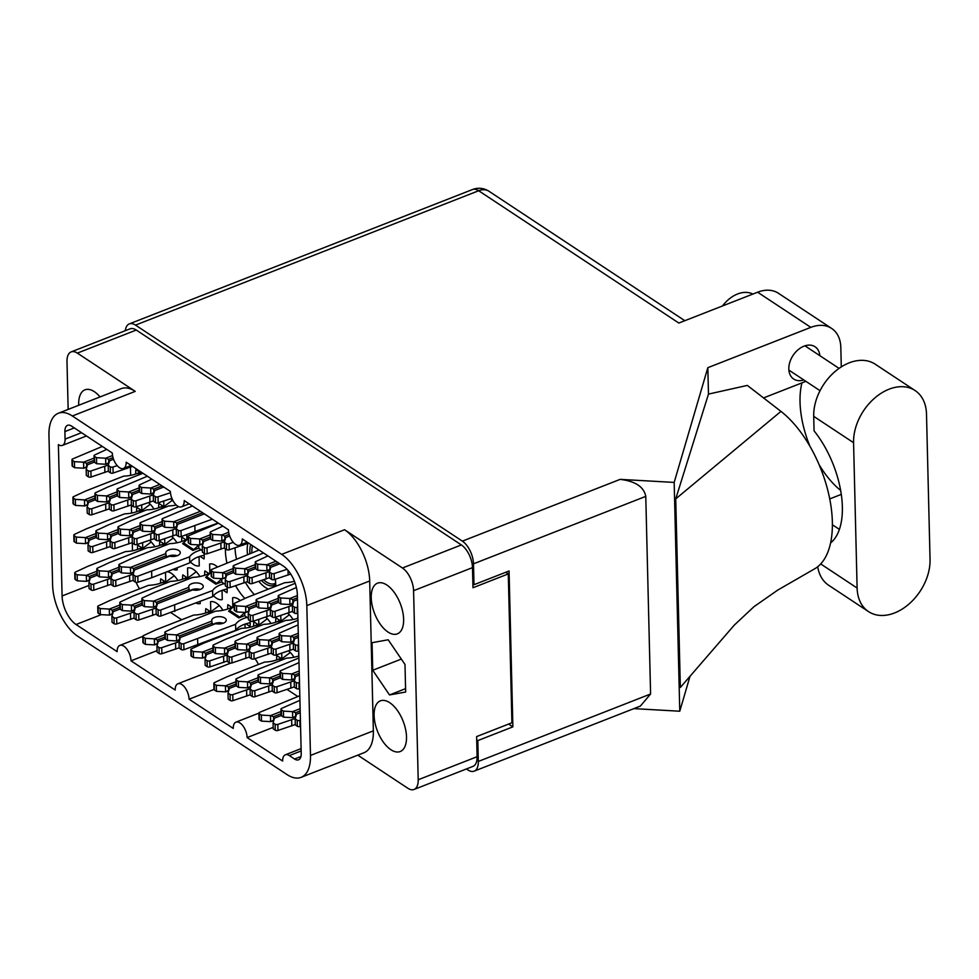 <?xml version="1.0" encoding="UTF-8"?>
<svg xmlns="http://www.w3.org/2000/svg" width="979" height="979" viewBox="0 0 979 979"><rect width="100%" height="100%" fill="white"/><g stroke="black" fill="none" stroke-linecap="round" stroke-linejoin="round"><path stroke-width="1.47" d="M275.686 586.262A42.207 21.354 -111.4 0 0 275.674 584.182A42.207 21.354 -111.4 0 0 275.332 579.238M225.403 548.852A42.207 21.354 -111.4 0 0 225.415 550.957A42.207 21.354 -111.4 0 0 226.834 562.631M100.054 396.923A27.216 13.767 -111.4 0 0 84.977 389.826A27.216 13.767 -111.4 0 0 78.687 404.462A27.216 13.767 -111.4 0 0 78.724 405.269M403.629 619.23A27.216 13.767 -111.4 0 0 394.304 592.491A27.216 13.767 -111.4 0 0 377.502 583.178A27.216 13.767 -111.4 0 0 371.225 597.814A27.216 13.767 -111.4 0 0 380.537 624.553A27.216 13.767 -111.4 0 0 397.339 633.866A27.216 13.767 -111.4 0 0 403.629 619.23M406.505 736.906A27.216 13.767 -111.4 0 0 397.18 710.167A27.216 13.767 -111.4 0 0 380.378 700.854A27.216 13.767 -111.4 0 0 374.1 715.478A27.216 13.767 -111.4 0 0 383.413 742.229A27.216 13.767 -111.4 0 0 400.215 751.529A27.216 13.767 -111.4 0 0 406.505 736.906M297.836 618.251A18.919 9.57 68.6 0 1 297.8 617.357A18.919 9.57 68.6 0 1 297.849 615.216M253.696 626.181A18.919 9.57 68.6 0 1 253.659 625.287A18.919 9.57 68.6 0 1 253.855 621.824L258.321 624.786M298.754 655.967A18.919 9.57 68.6 0 1 298.717 655.073A18.919 9.57 68.6 0 1 298.766 652.92M275.76 622.216A18.919 9.57 68.6 0 1 275.723 621.322A18.919 9.57 68.6 0 1 275.919 617.859L280.386 620.808M276.69 659.932A18.919 9.57 68.6 0 1 276.653 659.038A18.919 9.57 68.6 0 1 276.849 655.575L281.303 658.524M137.586 549.439A18.919 9.57 68.6 0 1 137.549 548.546A18.919 9.57 68.6 0 1 137.745 545.083L142.212 548.032M160.58 583.178A18.919 9.57 68.6 0 1 160.544 582.285A18.919 9.57 68.6 0 1 160.74 578.834L165.194 581.783M205.639 612.964A18.919 9.57 68.6 0 1 205.602 612.071A18.919 9.57 68.6 0 1 205.798 608.62L210.252 611.569M159.65 545.462A18.919 9.57 68.6 0 1 159.614 544.581A18.919 9.57 68.6 0 1 159.81 541.118L164.276 544.067M227.055 587.045A18.919 9.57 68.6 0 1 227.201 589.248A18.919 9.57 68.6 0 1 227.006 592.711L222.992 590.056M204.709 575.248A18.919 9.57 68.6 0 1 204.672 574.355A18.919 9.57 68.6 0 1 204.868 570.904L209.335 573.853M182.645 579.213A18.919 9.57 68.6 0 1 182.608 578.32A18.919 9.57 68.6 0 1 182.804 574.869L187.27 577.818M135.751 474.007A18.919 9.57 68.6 0 1 135.702 473.114A18.919 9.57 68.6 0 1 135.897 469.651L140.364 472.6M250.049 620.796A18.919 9.57 68.6 0 1 250.196 622.999A18.919 9.57 68.6 0 1 250 626.45L245.986 623.794M227.703 608.999A18.919 9.57 68.6 0 1 227.666 608.106A18.919 9.57 68.6 0 1 227.862 604.643L232.329 607.604M158.733 507.758A18.919 9.57 68.6 0 1 158.696 506.865A18.919 9.57 68.6 0 1 158.892 503.402L163.358 506.351M136.668 511.723A18.919 9.57 68.6 0 1 136.632 510.83A18.919 9.57 68.6 0 1 136.827 507.367L141.282 510.316M204.06 553.294A18.919 9.57 68.6 0 1 204.219 555.497A18.919 9.57 68.6 0 1 204.024 558.96L199.997 556.305M181.727 541.497A18.919 9.57 68.6 0 1 181.69 540.604A18.919 9.57 68.6 0 1 181.886 537.153L186.34 540.102M301.165 750.954L289.343 755.58L294.544 759.019A11.638 5.886 68.6 0 0 298.534 759.802A11.638 5.886 68.6 0 0 301.226 753.536L297.347 594.632A22.701 11.491 68.6 0 0 283.347 566.095L242.278 538.939A11.638 5.886 -111.4 0 1 239.586 545.205A11.638 5.886 -111.4 0 1 232.402 541.216A11.638 5.886 -111.4 0 1 228.413 529.786L184.223 500.575A11.638 5.886 68.6 0 1 181.531 506.828A11.638 5.886 68.6 0 1 174.348 502.851A11.638 5.886 68.6 0 1 170.358 491.409L126.169 462.198A11.638 5.886 68.6 0 1 123.476 468.451A11.638 5.886 68.6 0 1 116.293 464.474A11.638 5.886 68.6 0 1 112.304 453.032L71.577 426.122A11.638 5.886 68.6 0 0 67.575 425.327A11.638 5.886 68.6 0 0 64.895 431.592L65.079 439.13L81.526 432.694M130.452 467.167L130.648 475.366M153.422 500.918L136.105 506.804A2.031 1.028 178.6 0 1 133.401 506.596L131.37 505.25L131.565 513.082M154.352 538.634L137.036 544.52A2.031 1.028 178.6 0 1 134.331 544.312L132.287 542.953L132.495 550.798M136.142 582.346A22.701 11.491 -111.4 0 0 139.532 588.844M181.678 619.756L170.982 612.695M258.37 664.521A11.638 5.886 -111.4 0 0 254.858 658.72M297.787 696.51L287.092 689.436M235.584 585.736A42.207 21.354 -111.4 0 0 244.885 598.463M200.144 601.522L200.193 603.578A18.919 9.57 68.6 0 1 196.094 603.101M187.784 577.353L187.552 567.967A18.919 9.57 68.6 0 1 199.508 575.872L199.532 576.619M221.743 578.65L221.829 582.113L225.366 584.451M222.037 590.374L222.257 599.601A18.919 9.57 68.6 0 1 213.422 595.673M209.849 573.388L209.628 564.002A18.919 9.57 68.6 0 1 217.326 566.841M210.779 611.104L210.546 601.718A18.919 9.57 68.6 0 1 222.502 609.623L222.514 610.37M142.726 547.579L142.604 542.696M149.506 540.432A18.919 9.57 68.6 0 1 154.449 546.086L154.474 546.845M141.808 509.863L141.686 504.98M148.575 502.729A18.919 9.57 68.6 0 1 153.532 508.37L153.556 509.129M244.738 612.401L244.823 615.852L248.36 618.202M245.019 624.112L245.117 628.065M237.089 630.097A18.919 9.57 68.6 0 1 236.416 629.424M232.843 607.139L232.61 597.753A18.919 9.57 68.6 0 1 240.32 600.592M280.9 620.356L280.789 615.473M287.679 613.221A18.919 9.57 68.6 0 1 292.635 618.863L292.648 619.621M281.83 658.072L281.707 653.189M288.597 650.937A18.919 9.57 68.6 0 1 293.553 656.579L293.578 657.337M258.835 624.321L258.713 619.438M265.615 617.186A18.919 9.57 68.6 0 1 270.559 622.84L270.583 623.586M163.872 505.898L163.75 501.015M170.652 498.752A18.919 9.57 68.6 0 1 173.479 501.542M175.547 504.32A18.919 9.57 68.6 0 1 175.596 504.405L175.62 505.164M198.761 544.899L198.835 548.362L202.384 550.7M199.043 556.623L199.263 565.862A18.919 9.57 68.6 0 1 190.44 561.934M186.867 539.637L186.744 534.767M193.634 532.503A18.919 9.57 68.6 0 1 194.332 533.09M165.72 581.318L165.5 572.336M166.932 571.773A18.919 9.57 68.6 0 1 177.444 579.837L177.468 580.596M177.15 567.771L177.199 569.827A18.919 9.57 68.6 0 1 173.112 569.362M164.79 543.602L164.68 538.731M171.57 536.468A18.919 9.57 68.6 0 1 176.526 542.121L176.538 542.88M289.343 755.58A11.638 5.886 -111.4 0 0 285.342 754.797A11.638 5.886 -111.4 0 0 282.65 761.05L247.124 737.566A11.638 5.886 68.6 0 0 243.147 726.137A11.638 5.886 68.6 0 0 235.951 722.147A11.638 5.886 68.6 0 0 233.259 728.413L189.069 699.202A11.638 5.886 -111.4 0 0 185.092 687.76A11.638 5.886 -111.4 0 0 177.897 683.783A11.638 5.886 -111.4 0 0 175.204 690.036L131.015 660.825L157.081 650.619M131.015 660.825A11.638 5.886 -111.4 0 0 127.037 649.383A11.638 5.886 -111.4 0 0 119.842 645.406A11.638 5.886 -111.4 0 0 117.15 651.659L76.081 624.516A22.701 11.491 68.6 0 1 62.093 595.966L88.991 585.43M189.069 699.202L213.985 689.449M247.124 737.566L273.19 727.373M68.151 409.406L66.988 361.606A18.05 9.129 -111.4 0 1 71.149 351.902L130.06 328.834A18.05 9.129 68.6 0 1 136.265 330.045L461.366 544.936A18.05 9.129 68.6 0 1 472.49 567.624L472.979 587.743L508.285 573.914L511.919 722.771L476.626 736.587L477.116 756.706A18.05 9.129 68.6 0 1 472.943 766.398L414.044 789.466A18.05 9.129 -111.4 0 0 418.204 779.761L413.579 590.692A18.05 9.129 -111.4 0 0 402.455 568.004L344.571 529.737A40.751 20.62 68.6 0 1 369.695 580.975L373.366 730.836A40.751 20.62 68.6 0 1 363.955 752.741L301.079 777.363A40.751 20.62 -111.4 0 0 310.478 755.445L373.366 730.836M136.265 330.045L77.353 353.113L135.237 391.367L72.348 415.989L281.695 554.359L344.571 529.737M357.776 755.152L407.839 788.254A18.05 9.129 -111.4 0 0 414.044 789.466M301.079 777.363A40.751 20.62 -111.4 0 1 287.08 774.609L77.733 636.24A40.751 20.62 -111.4 0 1 52.609 585.001L48.95 435.153A40.751 20.62 -111.4 0 1 58.361 413.248A40.751 20.62 -111.4 0 1 72.348 415.989M86.47 435.961L62.387 445.396A11.638 5.886 -111.4 0 1 58.385 444.613L62.093 595.966M62.387 445.396A11.638 5.886 -111.4 0 0 65.079 439.13M369.695 580.975L306.819 605.597L310.478 755.445M306.819 605.597A40.751 20.62 -111.4 0 0 281.695 554.359M505.776 572.262L508.285 573.914M372.73 670.272L389.532 694.943L405.661 692.031L404.988 664.447L388.186 639.776L372.057 642.689L372.73 670.272L401.329 659.075M58.361 413.248L121.237 388.626A40.751 20.62 68.6 0 1 135.237 391.367M77.353 353.113A18.05 9.129 -111.4 0 0 71.149 351.902M405.575 688.653L389.532 694.943M235.021 547.91A42.207 21.354 -111.4 0 0 236.416 558.887M245.423 582.432A42.207 21.354 -111.4 0 0 254.369 594.608M300.125 708.698L292.623 711.635A6.4 3.218 178.6 0 1 292.537 711.635L283.408 711.121L281.365 709.763A2.031 1.028 178.6 0 1 280.961 709.175A2.031 1.028 178.6 0 1 281.646 708.38L299.929 700.34M300.235 712.761L296.527 714.217A6.4 3.218 178.6 0 1 296.527 714.217L295.156 718.88L295.303 724.913L297.335 726.259A2.031 1.028 178.6 0 0 300.039 726.479L300.565 726.308M300.418 720.275L299.892 720.446A2.031 1.028 178.6 0 1 297.188 720.226L295.156 718.88M295.866 716.469L292.77 717.668A6.4 3.218 178.6 0 1 292.684 717.668L283.555 717.154L281.511 715.808A2.031 1.028 178.6 0 1 281.108 715.208L280.961 709.175M292.623 711.635L295.621 712.749L295.707 716.151L292.77 717.668M283.408 711.121L283.555 717.154M300.186 710.962L295.621 712.749M817.71 566.731A45.401 31.805 123.5 0 0 828.687 585.271L868.544 611.618A45.401 31.805 123.5 0 0 894.537 612.964A45.401 31.805 123.5 0 0 930.05 559.462L926.501 414.141A45.401 31.805 123.5 0 0 915.071 390.535A45.401 31.805 123.5 0 0 875.14 397.682A45.401 31.805 123.5 0 0 853.566 442.692L857.114 588.024A45.401 31.805 123.5 0 0 868.544 611.618M722.539 305.938A29.101 20.388 -56.5 0 1 737.554 293.994A29.101 20.388 -56.5 0 1 752.875 294.067M819.851 355.683A19.36 13.559 123.5 0 0 815.042 346.75A19.36 13.559 123.5 0 0 803.967 346.174A19.36 13.559 123.5 0 0 789.845 362.144A19.36 13.559 123.5 0 0 793.7 379.044A19.36 13.559 123.5 0 0 803.808 379.962M830.841 541.693L832.75 540.946M757.624 292.207L678.839 323.046L478.682 190.746L135.518 325.114L462.357 541.142L620.148 479.367L674.176 482.414L707.829 367.688L810.82 327.365L757.624 292.207A36.382 25.478 -56.5 0 1 778.452 293.284L831.648 328.442A36.382 25.478 123.5 0 0 810.82 327.365M841.279 494.395L829.739 498.911M675.73 498.886L680.344 687.454L734.274 625.128L754.014 606.65L777.767 590.08L814.051 569.154A90.227 45.658 68.6 0 0 829.335 496.953A90.227 45.658 68.6 0 0 780.948 411.388L747.344 385.408L708.478 394.096L675.73 498.886L780.948 411.388M708.478 394.096L707.829 367.688M633.866 708.625L679.769 711.219L674.176 482.414M679.769 711.219L690.011 676.281M841.291 366.905L840.814 347.361A36.382 25.478 123.5 0 0 831.648 328.442M763.534 397.927L805.888 381.345M135.518 325.114A18.05 9.129 -111.4 0 0 129.326 323.89A18.05 9.129 -111.4 0 0 125.288 330.706M466.445 768.943L467.95 769.947A18.05 9.129 -111.4 0 0 474.154 771.158A18.05 9.129 -111.4 0 0 478.315 761.454L650.594 694.001L645.773 496.377L473.493 563.831L473.995 584.696L472.894 583.973M473.493 563.831A18.05 9.129 -111.4 0 0 462.357 541.142M478.315 761.454L477.813 740.589L476.7 739.855M473.995 584.696L509.068 570.977L512.874 726.859L477.813 740.589M512.874 726.859L508.627 724.056M620.148 479.367C635.395 481.215 643.937 486.881 645.773 496.377M650.594 694.001L640.401 706.067L474.154 771.158M840.631 490.418A72.764 36.823 68.6 0 1 819.056 464.56M809.976 446.351A72.764 36.823 68.6 0 1 801.96 382.875M915.071 390.535L875.214 364.188A45.401 31.805 123.5 0 0 835.283 371.335A45.401 31.805 123.5 0 0 813.708 416.344L814.063 430.87A72.764 36.823 68.6 0 1 830.584 542.953M112.561 455.541L105.708 458.221A6.4 3.218 178.6 0 1 105.622 458.221L96.48 457.695L94.449 456.349A2.031 1.028 178.6 0 1 94.045 455.761A2.031 1.028 178.6 0 1 94.73 454.966L106.76 449.373M113.552 459.249L109.599 460.791A6.4 3.218 178.6 0 0 109.587 460.84L108.228 465.466L108.375 471.499L110.419 472.845A2.031 1.028 178.6 0 0 113.123 473.065L132.471 466.371M117.211 465.637L112.977 467.02A2.031 1.028 178.6 0 1 110.272 466.812L108.228 465.466M108.938 463.043L105.854 464.254A6.4 3.218 178.6 0 1 105.769 464.254L96.627 463.728L94.596 462.382A2.031 1.028 178.6 0 1 94.192 461.794L94.045 455.761M105.708 458.221L108.693 459.335L108.779 462.737L105.854 464.254M126.927 467.105L126.964 468.525M96.48 457.695L96.627 463.728M113.038 457.634L108.693 459.335M201.148 549.892A23.288 11.724 -1.4 0 0 189.596 556.806L137.806 576.203A2.031 1.028 178.6 0 1 135.102 575.982L133.058 574.636L134.417 570.011A6.4 3.218 178.6 0 1 134.429 569.974L169.734 556.145A7.281 3.659 -1.4 0 0 177.334 555.68A7.281 3.659 -1.4 0 0 180.283 552.645A7.281 3.659 -1.4 0 0 176.244 549.476A7.281 3.659 -1.4 0 0 168.669 549.953A7.281 3.659 -1.4 0 0 165.732 553A7.281 3.659 -1.4 0 0 165.843 553.576L130.537 567.392A6.4 3.218 178.6 0 1 130.452 567.392L121.323 566.878L119.279 565.532A2.031 1.028 178.6 0 1 118.875 564.932A2.031 1.028 178.6 0 1 119.56 564.149L131.724 558.495L169.673 543.639A23.288 11.724 -1.4 0 0 182.816 541.093A23.288 11.724 -1.4 0 0 185.777 539.723M177.199 555.729A7.281 3.659 -1.4 0 0 168.816 555.986A7.281 3.659 -1.4 0 0 166.614 557.369M198.835 548.032L192.851 550.431L182.62 543.675L188.139 538.572M204.207 555.252A23.288 11.724 -1.4 0 0 189.742 562.839L151.794 577.708L137.953 582.236A2.031 1.028 178.6 0 1 135.249 582.015L133.205 580.669L133.058 574.636M133.768 572.226L130.684 573.425A6.4 3.218 178.6 0 1 130.599 573.425L121.469 572.911L119.426 571.565A2.031 1.028 178.6 0 1 119.022 570.965L118.875 564.932M130.537 567.392L133.536 568.505L133.621 571.907L130.684 573.425M166.222 557.528L165.843 553.576M151.647 571.663L151.794 577.708M189.596 556.806L189.742 562.839M121.323 566.878L121.469 572.911M166.332 555.668L133.536 568.505M192.851 550.431L198.761 545.07M183.587 542.868L193.842 549.708M95.942 533.518L85.479 537.618A6.4 3.218 178.6 0 1 85.393 537.606L76.264 537.092L74.22 535.746A2.031 1.028 178.6 0 1 73.817 535.158A2.031 1.028 178.6 0 1 74.502 534.363L86.666 528.709L124.614 513.853A23.288 11.724 -1.4 0 0 137.758 511.319A23.288 11.724 -1.4 0 0 140.719 509.949M96.138 537.544L89.37 540.188A6.4 3.218 178.6 0 0 89.358 540.237L88 544.862L88.147 550.896L90.19 552.242A2.031 1.028 178.6 0 0 92.895 552.45L110.211 546.563M110.199 540.481L92.748 546.417A2.031 1.028 178.6 0 1 90.044 546.209L88 544.862M88.71 542.439L85.626 543.651A6.4 3.218 178.6 0 1 85.54 543.639L76.411 543.125L74.367 541.779A2.031 1.028 178.6 0 1 73.963 541.191L73.817 535.158M85.479 537.618L88.477 538.731L88.563 542.133L85.626 543.651M106.589 541.889L106.735 547.922M76.264 537.092L76.411 543.125M96.003 535.782L88.477 538.731M138.541 513.069L150.276 504.271M159.834 484.446L150.766 488.007A6.4 3.218 178.6 0 1 150.68 487.995L141.539 487.481L139.495 486.135A2.031 1.028 178.6 0 1 139.104 485.535A2.031 1.028 178.6 0 1 139.789 484.752L151.818 479.159M163.726 487.028L154.658 490.577A6.4 3.218 178.6 0 0 154.645 490.614L153.287 495.239L153.434 501.272L155.477 502.631A2.031 1.028 178.6 0 0 158.182 502.839L171.888 498.348M170.444 492.743L158.035 496.806A2.031 1.028 178.6 0 1 155.331 496.598L153.287 495.239M153.997 492.829L150.913 494.04A6.4 3.218 178.6 0 1 150.827 494.028L141.686 493.514L139.654 492.168A2.031 1.028 178.6 0 1 139.251 491.58L139.104 485.535M150.766 488.007L153.752 489.108L153.838 492.51L150.913 494.04M141.539 487.481L141.686 493.514M162 485.89L153.752 489.108M117.088 491.837L106.625 495.937A6.4 3.218 178.6 0 1 106.54 495.925L97.41 495.411L95.367 494.065A2.031 1.028 178.6 0 1 94.963 493.477A2.031 1.028 178.6 0 1 95.648 492.682L107.812 487.028L142.934 473.285M117.284 495.863L110.517 498.507A6.4 3.218 178.6 0 0 110.505 498.556L109.146 503.182L109.293 509.215L111.337 510.561A2.031 1.028 178.6 0 0 114.041 510.769L131.357 504.883M131.345 498.8L113.894 504.736A2.031 1.028 178.6 0 1 111.19 504.528L109.146 503.182M109.856 500.758L106.772 501.97A6.4 3.218 178.6 0 1 106.687 501.97L97.557 501.444L95.514 500.098A2.031 1.028 178.6 0 1 95.11 499.51L94.963 493.477M106.625 495.937L109.624 497.051L109.709 500.453L106.772 501.97M127.735 500.208L127.882 506.241M97.41 495.411L97.557 501.444M117.15 494.101L109.624 497.051M162.147 521.623L151.684 525.711A6.4 3.218 178.6 0 1 151.598 525.711L142.469 525.197L140.425 523.851A2.031 1.028 178.6 0 1 140.021 523.251A2.031 1.028 178.6 0 1 140.707 522.468L178.729 506.694M162.343 525.637L155.575 528.293A6.4 3.218 178.6 0 0 155.563 528.33L154.205 532.955L154.352 538.988L156.395 540.347A2.031 1.028 178.6 0 0 159.1 540.555L176.416 534.656M176.404 528.574L158.953 534.522A2.031 1.028 178.6 0 1 156.248 534.301L154.205 532.955M154.915 530.545L151.831 531.756A6.4 3.218 178.6 0 1 151.745 531.744L142.616 531.23L140.572 529.884A2.031 1.028 178.6 0 1 140.168 529.284L140.021 523.251M151.684 525.711L154.682 526.824L154.768 530.226L151.831 531.756M172.793 529.994L172.94 536.027M142.469 525.197L142.616 531.23M162.208 523.887L154.682 526.824M118.006 529.553L107.543 533.653A6.4 3.218 178.6 0 1 107.457 533.641L98.328 533.127L96.285 531.781A2.031 1.028 178.6 0 1 95.881 531.193A2.031 1.028 178.6 0 1 96.578 530.398L108.73 524.744L146.679 509.888A23.288 11.724 -1.4 0 0 159.834 507.342A23.288 11.724 -1.4 0 0 162.783 505.984M118.214 533.567L111.447 536.223A6.4 3.218 178.6 0 1 111.447 536.223L110.076 540.885L110.223 546.931L112.267 548.277A2.031 1.028 178.6 0 0 114.959 548.485L132.275 542.599M132.263 536.504L114.812 542.452A2.031 1.028 178.6 0 1 112.108 542.244L110.076 540.885M110.786 538.474L107.702 539.686A6.4 3.218 178.6 0 1 107.617 539.674L98.475 539.16L96.431 537.814A2.031 1.028 178.6 0 1 96.04 537.226L95.881 531.193M107.543 533.653L110.541 534.754L110.627 538.156L107.702 539.686M128.653 537.924L128.8 543.957M98.328 533.127L98.475 539.16M118.067 531.817L110.541 534.754M160.605 509.104L172.341 500.306M247.124 617.382A23.288 11.724 -1.4 0 0 235.584 624.308L183.783 643.692A2.031 1.028 178.6 0 1 181.078 643.484L179.047 642.138L180.393 637.513A6.4 3.218 178.6 0 1 180.417 637.464L215.71 623.647A7.281 3.659 -1.4 0 0 223.322 623.182A7.281 3.659 -1.4 0 0 226.259 620.135A7.281 3.659 -1.4 0 0 222.221 616.978A7.281 3.659 -1.4 0 0 214.658 617.455A7.281 3.659 -1.4 0 0 211.709 620.49A7.281 3.659 -1.4 0 0 211.819 621.065L176.514 634.894A6.4 3.218 178.6 0 1 176.428 634.894L167.299 634.368L165.255 633.021A2.031 1.028 178.6 0 1 164.851 632.434A2.031 1.028 178.6 0 1 165.537 631.639L177.701 625.997L215.649 611.129A23.288 11.724 -1.4 0 0 228.792 608.595A23.288 11.724 -1.4 0 0 231.754 607.225M223.175 623.231A7.281 3.659 -1.4 0 0 214.805 623.488A7.281 3.659 -1.4 0 0 212.59 624.871M244.811 615.534L238.827 617.933L228.596 611.165L234.116 606.062M250.183 622.742A23.288 11.724 -1.4 0 0 235.731 630.341L183.93 649.726A2.031 1.028 178.6 0 1 181.225 649.518L179.194 648.171L179.047 642.138M179.757 639.715L176.661 640.927A6.4 3.218 178.6 0 1 176.575 640.927L167.446 640.401L165.402 639.054A2.031 1.028 178.6 0 1 164.998 638.467L164.851 632.434M176.514 634.894L179.512 636.007L179.598 639.409L176.661 640.927M212.198 625.018L211.819 621.065M197.623 639.165L197.77 645.198M235.584 624.308L235.731 630.341M167.299 634.368L167.446 640.401M212.308 623.17L179.512 636.007M238.827 617.933L244.738 612.573M229.575 610.358L239.818 617.198M139.153 487.872L128.69 491.972A6.4 3.218 178.6 0 1 128.604 491.96L119.475 491.446L117.431 490.1A2.031 1.028 178.6 0 1 117.027 489.512A2.031 1.028 178.6 0 1 117.725 488.717L147.376 476.222M139.361 491.886L132.593 494.542A6.4 3.218 178.6 0 0 132.581 494.591L131.223 499.204L131.37 505.25M153.409 494.823L135.959 500.771A2.031 1.028 178.6 0 1 133.254 500.563L131.223 499.204M131.932 496.794L128.836 498.005A6.4 3.218 178.6 0 1 128.763 497.993L119.622 497.479L117.578 496.133A2.031 1.028 178.6 0 1 117.186 495.545L117.027 489.512M128.69 491.972L131.688 493.086L131.773 496.475L128.836 498.005M149.799 496.243L149.946 502.276M119.475 491.446L119.622 497.479M139.214 490.136L131.688 493.086M200.45 511.295L173.748 521.746A6.4 3.218 178.6 0 1 173.662 521.746L164.533 521.232L162.49 519.886A2.031 1.028 178.6 0 1 162.086 519.286A2.031 1.028 178.6 0 1 162.771 518.491L192.435 505.996M204.342 513.877L177.652 524.328A6.4 3.218 178.6 0 0 177.64 524.365L176.281 528.99L176.428 535.023L178.459 536.37A2.031 1.028 178.6 0 0 181.164 536.59L218.146 522.994M212.357 519.176L181.017 530.557A2.031 1.028 178.6 0 1 178.313 530.337L176.281 528.99M176.991 526.58L173.895 527.779A6.4 3.218 178.6 0 1 173.809 527.779L164.68 527.265L162.636 525.919A2.031 1.028 178.6 0 1 162.233 525.319L162.086 519.286M173.748 521.746L176.746 522.859L176.832 526.261L173.895 527.779M194.858 526.017L195.005 532.062M164.533 521.232L164.68 527.265M202.616 512.727L176.746 522.859M95.024 495.802L84.561 499.902A6.4 3.218 178.6 0 1 84.475 499.902L75.334 499.376L73.303 498.03A2.031 1.028 178.6 0 1 72.899 497.442A2.031 1.028 178.6 0 1 73.584 496.647L85.736 491.005L123.697 476.137A23.288 11.724 -1.4 0 0 136.84 473.603A23.288 11.724 -1.4 0 0 139.801 472.233M95.22 499.828L88.453 502.472A6.4 3.218 178.6 0 0 88.44 502.521L87.082 507.146L87.229 513.18L89.273 514.526A2.031 1.028 178.6 0 0 91.977 514.734L109.293 508.847M109.269 502.765L91.83 508.701A2.031 1.028 178.6 0 1 89.126 508.493L87.082 507.146M87.792 504.723L84.708 505.935A6.4 3.218 178.6 0 1 84.622 505.935L75.481 505.409L73.449 504.063A2.031 1.028 178.6 0 1 73.046 503.475L72.899 497.442M84.561 499.902L87.547 501.015L87.633 504.418L84.708 505.935M105.671 504.173L105.818 510.206M75.334 499.376L75.481 505.409M95.073 498.066L87.547 501.015M137.623 475.366L141.025 472.025M140.083 525.588L129.62 529.688A6.4 3.218 178.6 0 1 129.534 529.676L120.393 529.162L118.361 527.816A2.031 1.028 178.6 0 1 117.957 527.216A2.031 1.028 178.6 0 1 118.643 526.433L130.794 520.779L168.743 505.923A23.288 11.724 -1.4 0 0 176.257 505.029M140.278 529.602L133.511 532.258A6.4 3.218 178.6 0 1 133.511 532.258L132.141 536.92L132.287 542.953M154.327 532.539L136.889 538.487A2.031 1.028 178.6 0 1 134.184 538.279L132.141 536.92M132.85 534.51L129.766 535.721A6.4 3.218 178.6 0 1 129.681 535.709L120.539 535.195L118.508 533.849A2.031 1.028 178.6 0 1 118.104 533.261L117.957 527.216M129.62 529.688L132.606 530.789L132.691 534.191L129.766 535.721M150.729 533.959L150.876 539.992M120.393 529.162L120.539 535.195M140.132 527.852L132.606 530.789M141.918 601.008L131.455 605.108A6.4 3.218 178.6 0 1 131.37 605.108L122.24 604.594L120.197 603.235A2.031 1.028 178.6 0 1 119.793 602.648A2.031 1.028 178.6 0 1 120.478 601.852L132.642 596.211L170.591 581.355A23.288 11.724 -1.4 0 0 183.746 578.809A23.288 11.724 -1.4 0 0 186.695 577.439M142.126 605.034L135.359 607.69A6.4 3.218 178.6 0 1 135.359 607.69L133.988 612.352L134.135 618.385L136.167 619.731A2.031 1.028 178.6 0 0 138.871 619.952L156.187 614.053M156.175 607.971L138.724 613.919A2.031 1.028 178.6 0 1 136.02 613.698L133.988 612.352M197.954 589.015A23.288 11.724 -1.4 0 0 195.482 590.227M134.698 609.941L131.602 611.141A6.4 3.218 178.6 0 1 131.516 611.141L122.387 610.627L120.344 609.281A2.031 1.028 178.6 0 1 119.94 608.681L119.793 602.648M131.455 605.108L134.453 606.221L134.539 609.623L131.602 611.141M152.565 609.379L152.712 615.412M122.24 604.594L122.387 610.627M141.979 603.272L134.453 606.221M184.517 580.571L196.253 571.76M224.142 583.631A23.288 11.724 -1.4 0 0 212.59 590.557L160.801 609.954A2.031 1.028 178.6 0 1 158.096 609.733L156.053 608.387L157.411 603.762A6.4 3.218 178.6 0 1 157.423 603.713L192.728 589.896A7.281 3.659 -1.4 0 0 200.328 589.431A7.281 3.659 -1.4 0 0 203.265 586.384A7.281 3.659 -1.4 0 0 199.226 583.227A7.281 3.659 -1.4 0 0 191.664 583.704A7.281 3.659 -1.4 0 0 188.727 586.739A7.281 3.659 -1.4 0 0 188.825 587.327L153.532 601.143A6.4 3.218 178.6 0 1 153.446 601.143L144.305 600.629L142.261 599.27A2.031 1.028 178.6 0 1 141.869 598.683A2.031 1.028 178.6 0 1 142.555 597.888L154.706 592.246L192.655 577.39A23.288 11.724 -1.4 0 0 205.81 574.844A23.288 11.724 -1.4 0 0 208.772 573.474M200.193 589.48A7.281 3.659 -1.4 0 0 191.811 589.737A7.281 3.659 -1.4 0 0 189.596 591.12M221.817 581.783L215.833 584.182L205.614 577.426L211.121 572.323M227.201 589.003A23.288 11.724 -1.4 0 0 212.737 596.59L160.948 615.987A2.031 1.028 178.6 0 1 158.243 615.767L156.199 614.42L156.053 608.387M156.762 605.977L153.679 607.176A6.4 3.218 178.6 0 1 153.593 607.176L144.451 606.662L142.42 605.303A2.031 1.028 178.6 0 1 142.016 604.716L141.869 598.683M153.532 601.143L156.518 602.256L156.603 605.658L153.679 607.176M189.216 591.267L188.825 587.327M174.641 605.414L174.788 611.447M212.59 590.557L212.737 596.59M144.305 600.629L144.451 606.662M189.314 589.419L156.518 602.256M215.833 584.182L221.743 578.822M206.581 576.619L216.836 583.46M118.936 567.269L108.473 571.369A6.4 3.218 178.6 0 1 108.388 571.357L99.246 570.843L97.215 569.497A2.031 1.028 178.6 0 1 96.811 568.897A2.031 1.028 178.6 0 1 97.496 568.114L109.648 562.46L147.609 547.604A23.288 11.724 -1.4 0 0 160.752 545.058A23.288 11.724 -1.4 0 0 163.713 543.7M119.132 571.283L112.365 573.939A6.4 3.218 178.6 0 0 112.352 573.975L110.994 578.601L111.141 584.634L113.185 585.993A2.031 1.028 178.6 0 0 115.889 586.201L133.205 580.314M133.181 574.22L115.742 580.168A2.031 1.028 178.6 0 1 113.038 579.96L110.994 578.601M174.96 555.277A23.288 11.724 -1.4 0 0 172.488 556.476M111.704 576.19L108.62 577.402A6.4 3.218 178.6 0 1 108.534 577.39L99.393 576.876L97.362 575.53A2.031 1.028 178.6 0 1 96.958 574.942L96.811 568.897M108.473 571.369L111.459 572.47L111.545 575.872L108.62 577.402M129.583 575.64L129.73 581.673M99.246 570.843L99.393 576.876M118.985 569.533L111.459 572.47M161.535 546.82L173.271 538.009M164.913 634.759L154.449 638.859A6.4 3.218 178.6 0 1 154.364 638.859L145.235 638.332L143.191 636.986A2.031 1.028 178.6 0 1 142.787 636.399A2.031 1.028 178.6 0 1 143.472 635.604L155.624 629.962L193.585 615.093A23.288 11.724 -1.4 0 0 206.728 612.56A23.288 11.724 -1.4 0 0 209.69 611.19M165.108 638.785L158.341 641.429A6.4 3.218 178.6 0 0 158.329 641.478L156.97 646.103L157.117 652.136L159.161 653.482A2.031 1.028 178.6 0 0 161.865 653.703L179.181 647.804M179.169 641.722L161.719 647.657A2.031 1.028 178.6 0 1 159.014 647.449L156.97 646.103M220.936 622.766A23.288 11.724 -1.4 0 0 218.464 623.978M157.68 643.68L154.596 644.892A6.4 3.218 178.6 0 1 154.511 644.892L145.381 644.378L143.338 643.019A2.031 1.028 178.6 0 1 142.934 642.432L142.787 636.399L119.842 645.406M154.449 638.859L157.448 639.972L157.521 643.374L154.596 644.892M175.559 643.13L175.706 649.163M145.235 638.332L145.381 644.378M164.974 637.023L157.448 639.972M207.511 614.322L219.247 605.511M119.854 604.985L109.391 609.073A6.4 3.218 178.6 0 1 109.305 609.073L100.176 608.559L98.133 607.213A2.031 1.028 178.6 0 1 97.729 606.613A2.031 1.028 178.6 0 1 98.414 605.83L110.578 600.176L148.527 585.32A23.288 11.724 -1.4 0 0 161.67 582.774A23.288 11.724 -1.4 0 0 164.631 581.404M120.05 608.999L113.283 611.655A6.4 3.218 178.6 0 0 113.27 611.691L111.912 616.317L112.059 622.35L114.102 623.696A2.031 1.028 178.6 0 0 116.807 623.917L134.123 618.018M134.111 611.936L116.66 617.884A2.031 1.028 178.6 0 1 113.956 617.663L111.912 616.317M112.622 613.906L109.538 615.106A6.4 3.218 178.6 0 1 109.452 615.106L100.323 614.592L98.279 613.246A2.031 1.028 178.6 0 1 97.876 612.646L97.729 606.613M109.391 609.073L112.389 610.186L112.475 613.588L109.538 615.106M130.501 613.343L130.648 619.389M100.176 608.559L100.323 614.592M119.915 607.237L112.389 610.186M162.453 584.536L174.189 575.725M96.86 571.234L86.397 575.334A6.4 3.218 178.6 0 1 86.323 575.322L77.182 574.808L75.138 573.461A2.031 1.028 178.6 0 1 74.747 572.874A2.031 1.028 178.6 0 1 75.432 572.079L87.584 566.425L125.532 551.569A23.288 11.724 -1.4 0 0 138.688 549.023A23.288 11.724 -1.4 0 0 141.637 547.665M97.068 575.248L90.301 577.904A6.4 3.218 178.6 0 1 90.301 577.904L88.93 582.566L89.077 588.612L91.12 589.958A2.031 1.028 178.6 0 0 93.813 590.166L111.129 584.279M111.116 578.185L93.666 584.133A2.031 1.028 178.6 0 1 90.961 583.925L88.93 582.566M89.64 580.155L86.556 581.367A6.4 3.218 178.6 0 1 86.47 581.355L77.329 580.841L75.285 579.495A2.031 1.028 178.6 0 1 74.894 578.907L74.747 572.874M86.397 575.334L89.395 576.435L89.481 579.837L86.556 581.367M107.506 579.605L107.666 585.638M77.182 574.808L77.329 580.841M96.921 573.498L89.395 576.435M139.459 550.785L151.207 541.987M94.106 458.086L83.643 462.186A6.4 3.218 178.6 0 1 83.558 462.186L74.416 461.66L72.373 460.314A2.031 1.028 178.6 0 1 71.981 459.726A2.031 1.028 178.6 0 1 72.666 458.931L102.318 446.436M94.302 462.112L87.535 464.756A6.4 3.218 178.6 0 0 87.523 464.805L86.164 469.43L86.311 475.464L88.355 476.81A2.031 1.028 178.6 0 0 91.047 477.03L108.363 471.132M108.351 465.049L90.9 470.997A2.031 1.028 178.6 0 1 88.208 470.777L86.164 469.43M86.874 467.007L83.79 468.219A6.4 3.218 178.6 0 1 83.704 468.219L74.563 467.705L72.519 466.347A2.031 1.028 178.6 0 1 72.128 465.759L71.981 459.726M83.643 462.186L86.629 463.3L86.715 466.702L83.79 468.219M104.741 466.457L104.9 472.49M74.416 461.66L74.563 467.705M94.155 460.35L86.629 463.3M281.022 711.513L270.559 715.6A6.4 3.218 178.6 0 1 270.473 715.6L261.344 715.086L259.3 713.74A2.031 1.028 178.6 0 1 258.897 713.14A2.031 1.028 178.6 0 1 259.582 712.345L299.819 695.714M281.218 715.527L274.45 718.182A6.4 3.218 178.6 0 0 274.438 718.219L273.08 722.845L273.227 728.878L275.27 730.224A2.031 1.028 178.6 0 0 277.975 730.444L295.291 724.546M295.279 718.464L277.828 724.411A2.031 1.028 178.6 0 1 275.123 724.191L273.08 722.845M273.79 720.434L270.706 721.633A6.4 3.218 178.6 0 1 270.62 721.633L261.491 721.119L259.447 719.773A2.031 1.028 178.6 0 1 259.043 719.173L258.897 713.14L235.951 722.147M270.559 715.6L273.557 716.714L273.63 720.116L270.706 721.633M291.669 719.871L291.815 725.916M261.344 715.086L261.491 721.119M281.083 713.764L273.557 716.714M235.963 681.727L225.5 685.826A6.4 3.218 178.6 0 1 225.415 685.814L216.286 685.3L214.242 683.954A2.031 1.028 178.6 0 1 213.838 683.366A2.031 1.028 178.6 0 1 214.523 682.571L226.687 676.917L264.636 662.061A23.288 11.724 -1.4 0 0 277.779 659.528A23.288 11.724 -1.4 0 0 280.74 658.157M236.159 685.741L229.392 688.396A6.4 3.218 178.6 0 1 229.392 688.396L228.021 693.059L228.168 699.104L230.212 700.45A2.031 1.028 178.6 0 0 232.916 700.658L250.232 694.772M250.22 688.678L232.769 694.625A2.031 1.028 178.6 0 1 230.065 694.417L228.021 693.059M228.731 690.648L225.647 691.859A6.4 3.218 178.6 0 1 225.562 691.847L216.432 691.333L214.389 689.987A2.031 1.028 178.6 0 1 213.985 689.4L213.838 683.366M225.5 685.826L228.499 686.94L228.584 690.33L225.647 691.859M246.61 690.097L246.757 696.13M216.286 685.3L216.432 691.333M236.025 683.991L228.499 686.94M278.562 661.278L290.298 652.479M280.104 673.797L269.641 677.884A6.4 3.218 178.6 0 1 269.555 677.884L260.414 677.37L258.37 676.024A2.031 1.028 178.6 0 1 257.979 675.424A2.031 1.028 178.6 0 1 258.664 674.641L298.889 657.998M280.3 677.811L273.533 680.466A6.4 3.218 178.6 0 0 273.52 680.503L272.162 685.129L272.309 691.162L274.353 692.52A2.031 1.028 178.6 0 0 277.057 692.728L294.373 686.842M294.349 680.748L276.91 686.695A2.031 1.028 178.6 0 1 274.206 686.475L272.162 685.129M272.872 682.718L269.788 683.929A6.4 3.218 178.6 0 1 269.702 683.917L260.561 683.403L258.529 682.057A2.031 1.028 178.6 0 1 258.126 681.457L257.979 675.424M269.641 677.884L272.627 678.998L272.713 682.4L269.788 683.929M290.751 682.167L290.898 688.2M260.414 677.37L260.561 683.403M280.153 676.061L272.627 678.998M235.046 644.011L224.583 648.11A6.4 3.218 178.6 0 1 224.497 648.098L215.356 647.584L213.324 646.238A2.031 1.028 178.6 0 1 212.92 645.65A2.031 1.028 178.6 0 1 213.606 644.855L225.757 639.214L263.718 624.345A23.288 11.724 -1.4 0 0 276.861 621.812A23.288 11.724 -1.4 0 0 279.823 620.441M235.241 648.037L228.474 650.68A6.4 3.218 178.6 0 0 228.462 650.729L227.104 655.355L227.25 661.388L229.294 662.734A2.031 1.028 178.6 0 0 231.999 662.942L249.315 657.056M249.29 650.974L231.852 656.909A2.031 1.028 178.6 0 1 229.147 656.701L227.104 655.355M227.813 652.932L224.729 654.143A6.4 3.218 178.6 0 1 224.644 654.143L215.502 653.617L213.471 652.271A2.031 1.028 178.6 0 1 213.067 651.684L212.92 645.65M224.583 648.11L227.569 649.224L227.654 652.626L224.729 654.143M245.692 652.381L245.839 658.414M215.356 647.584L215.502 653.617M235.095 646.275L227.569 649.224M277.644 623.574L289.38 614.763M258.028 677.762L247.565 681.861A6.4 3.218 178.6 0 1 247.479 681.849L238.35 681.335L236.306 679.989A2.031 1.028 178.6 0 1 235.902 679.389A2.031 1.028 178.6 0 1 236.588 678.606L248.752 672.952L286.7 658.096A23.288 11.724 -1.4 0 0 298.84 655.93M258.236 681.776L251.468 684.431A6.4 3.218 178.6 0 1 251.468 684.431L250.098 689.094L250.245 695.127L252.276 696.485A2.031 1.028 178.6 0 0 254.981 696.693L272.297 690.807M272.284 684.713L254.834 690.66A2.031 1.028 178.6 0 1 252.129 690.452L250.098 689.094M250.808 686.683L247.711 687.894A6.4 3.218 178.6 0 1 247.638 687.882L238.497 687.368L236.453 686.022A2.031 1.028 178.6 0 1 236.049 685.435L235.902 679.389M247.565 681.861L250.563 682.963L250.648 686.365L247.711 687.894M268.674 686.132L268.821 692.165M238.35 681.335L238.497 687.368M258.089 680.026L250.563 682.963M256.192 602.33L245.729 606.429A6.4 3.218 178.6 0 1 245.643 606.417L236.502 605.903L234.47 604.557A2.031 1.028 178.6 0 1 234.067 603.97A2.031 1.028 178.6 0 1 234.752 603.174L246.904 597.533L284.865 582.664A23.288 11.724 -1.4 0 0 294.434 581.293M256.388 606.356L249.621 608.999A6.4 3.218 178.6 0 0 249.608 609.048L248.25 613.674L248.397 619.707L250.44 621.053A2.031 1.028 178.6 0 0 253.145 621.261L270.461 615.375M270.437 609.293L252.998 615.228A2.031 1.028 178.6 0 1 250.294 615.02L248.25 613.674M248.96 611.251L245.876 612.462A6.4 3.218 178.6 0 1 245.79 612.462L236.649 611.936L234.617 610.59A2.031 1.028 178.6 0 1 234.214 610.003L234.067 603.97M245.729 606.429L248.715 607.543L248.801 610.945L245.876 612.462M266.839 610.7L266.986 616.733M236.502 605.903L236.649 611.936M256.241 604.594L248.715 607.543M298.289 633.266L290.787 636.215A6.4 3.218 178.6 0 1 290.702 636.203L281.56 635.689L279.517 634.343A2.031 1.028 178.6 0 1 279.125 633.743A2.031 1.028 178.6 0 1 279.81 632.96L298.081 624.908M298.387 637.329L294.679 638.785A6.4 3.218 178.6 0 1 294.679 638.785L293.308 643.448L293.455 649.481L295.499 650.839A2.031 1.028 178.6 0 0 298.203 651.047L298.717 650.876M298.571 644.843L298.057 645.014A2.031 1.028 178.6 0 1 295.352 644.806L293.308 643.448M294.018 641.037L290.934 642.248A6.4 3.218 178.6 0 1 290.849 642.236L281.707 641.722L279.676 640.376A2.031 1.028 178.6 0 1 279.272 639.789L279.125 633.743M290.787 636.215L293.773 637.317L293.859 640.719L290.934 642.248M281.56 635.689L281.707 641.722M298.338 635.53L293.773 637.317M210.216 534.84L199.753 538.927A6.4 3.218 178.6 0 1 199.667 538.927L190.526 538.413L188.482 537.067A2.031 1.028 178.6 0 1 188.09 536.468A2.031 1.028 178.6 0 1 188.776 535.672L218.427 523.178M210.412 538.854L203.644 541.509A6.4 3.218 178.6 0 0 203.632 541.546L202.274 546.172L202.42 552.205L204.464 553.551A2.031 1.028 178.6 0 0 207.156 553.771L224.472 547.873M224.46 541.791L207.01 547.738A2.031 1.028 178.6 0 1 204.317 547.518L202.274 546.172M202.983 543.761L199.9 544.96A6.4 3.218 178.6 0 1 199.814 544.96L190.672 544.446L188.629 543.1A2.031 1.028 178.6 0 1 188.237 542.501L188.09 536.468M199.753 538.927L202.739 540.041L202.824 543.443L199.9 544.96M220.862 543.198L221.009 549.243M190.526 538.413L190.672 544.446M210.265 537.092L202.739 540.041M255.262 564.614L244.799 568.713A6.4 3.218 178.6 0 1 244.713 568.713L235.584 568.187L233.54 566.841A2.031 1.028 178.6 0 1 233.137 566.254A2.031 1.028 178.6 0 1 233.834 565.458L263.486 552.964M255.47 568.64L248.703 571.283A6.4 3.218 178.6 0 0 248.69 571.332L247.332 575.958L247.479 581.991L249.523 583.337A2.031 1.028 178.6 0 0 252.215 583.557L269.531 577.659M269.519 571.577L252.068 577.512A2.031 1.028 178.6 0 1 249.364 577.304L247.332 575.958M248.042 573.535L244.958 574.746A6.4 3.218 178.6 0 1 244.872 574.746L235.731 574.232L233.687 572.874A2.031 1.028 178.6 0 1 233.296 572.287L233.137 566.254M244.799 568.713L247.797 569.827L247.883 573.229L244.958 574.746M265.909 572.984L266.055 579.017M235.584 568.187L235.731 574.232M255.323 566.878L247.797 569.827M212.969 647.976L202.506 652.075A6.4 3.218 178.6 0 1 202.433 652.075L193.291 651.549L191.248 650.203A2.031 1.028 178.6 0 1 190.856 649.615A2.031 1.028 178.6 0 1 191.541 648.82L203.693 643.179L241.642 628.31A23.288 11.724 -1.4 0 0 254.797 625.777A23.288 11.724 -1.4 0 0 257.758 624.406M213.177 652.002L206.41 654.645A6.4 3.218 178.6 0 0 206.398 654.694L205.039 659.32L205.186 665.353L207.23 666.699A2.031 1.028 178.6 0 0 209.922 666.919L227.238 661.021M227.226 654.939L209.775 660.874A2.031 1.028 178.6 0 1 207.071 660.666L205.039 659.32M205.749 656.897L202.665 658.108A6.4 3.218 178.6 0 1 202.58 658.108L193.438 657.582L191.394 656.236A2.031 1.028 178.6 0 1 191.003 655.649L190.856 649.615M202.506 652.075L205.504 653.189L205.59 656.591L202.665 658.108M223.616 656.346L223.775 662.379M193.291 651.549L193.438 657.582M213.03 650.24L205.504 653.189M255.568 627.539L267.316 618.728M279.174 636.081L268.711 640.18A6.4 3.218 178.6 0 1 268.625 640.168L259.496 639.654L257.453 638.308A2.031 1.028 178.6 0 1 257.049 637.721A2.031 1.028 178.6 0 1 257.734 636.925L297.971 620.282M279.382 640.095L272.615 642.75A6.4 3.218 178.6 0 1 272.615 642.75L271.244 647.413L271.391 653.458L273.422 654.804A2.031 1.028 178.6 0 0 276.127 655.012L293.443 649.126M293.431 643.032L275.98 648.979A2.031 1.028 178.6 0 1 273.276 648.771L271.244 647.413M271.954 645.002L268.858 646.213A6.4 3.218 178.6 0 1 268.772 646.201L259.643 645.687L257.599 644.341A2.031 1.028 178.6 0 1 257.196 643.754L257.049 637.721M268.711 640.18L271.709 641.282L271.795 644.684L268.858 646.213M289.821 644.451L289.968 650.484M259.496 639.654L259.643 645.687M279.235 638.345L271.709 641.282M233.198 568.579L222.735 572.678A6.4 3.218 178.6 0 1 222.649 572.678L213.52 572.164L211.476 570.806A2.031 1.028 178.6 0 1 211.072 570.219A2.031 1.028 178.6 0 1 211.758 569.423L259.043 550.027M233.394 572.605L226.626 575.248A6.4 3.218 178.6 0 0 226.614 575.297L225.256 579.923L225.403 585.956L227.446 587.302A2.031 1.028 178.6 0 0 230.151 587.522L247.467 581.624M247.454 575.542L230.004 581.489A2.031 1.028 178.6 0 1 227.299 581.269L225.256 579.923M225.965 577.5L222.882 578.711A6.4 3.218 178.6 0 1 222.796 578.711L213.667 578.197L211.623 576.839A2.031 1.028 178.6 0 1 211.219 576.252L211.072 570.219M222.735 572.678L225.733 573.792L225.819 577.194L222.882 578.711M243.844 576.949L243.991 582.982M213.52 572.164L213.667 578.197M233.259 570.843L225.733 573.792M278.256 598.365L267.793 602.464A6.4 3.218 178.6 0 1 267.708 602.452L258.578 601.938L256.535 600.592A2.031 1.028 178.6 0 1 256.131 600.005A2.031 1.028 178.6 0 1 256.816 599.209L295.181 583.3M278.452 602.391L271.685 605.034A6.4 3.218 178.6 0 0 271.672 605.083L270.314 609.709L270.461 615.742L272.505 617.088A2.031 1.028 178.6 0 0 275.209 617.296L292.525 611.41M292.513 605.328L275.062 611.263A2.031 1.028 178.6 0 1 272.358 611.055L270.314 609.709M271.024 607.286L267.94 608.497A6.4 3.218 178.6 0 1 267.854 608.485L258.725 607.971L256.682 606.625A2.031 1.028 178.6 0 1 256.278 606.038L256.131 600.005M267.793 602.464L270.791 603.578L270.877 606.98L267.94 608.497M288.903 606.735L289.05 612.768M258.578 601.938L258.725 607.971M278.317 600.629L270.791 603.578M228.67 532.282L221.817 534.962A6.4 3.218 178.6 0 1 221.731 534.962L212.59 534.448L210.558 533.09A2.031 1.028 178.6 0 1 210.155 532.503A2.031 1.028 178.6 0 1 210.84 531.707L222.869 526.115M229.661 535.99L225.708 537.544A6.4 3.218 178.6 0 0 225.696 537.581L224.338 542.207L224.485 548.24L226.528 549.586A2.031 1.028 178.6 0 0 229.233 549.806L248.58 543.112M233.32 542.378L229.086 543.773A2.031 1.028 178.6 0 1 226.382 543.553L224.338 542.207M225.048 539.796L221.964 540.995A6.4 3.218 178.6 0 1 221.878 540.995L212.737 540.481L210.705 539.135A2.031 1.028 178.6 0 1 210.301 538.536L210.155 532.503M221.817 534.962L224.803 536.076L224.889 539.478L221.964 540.995M243.037 543.847L243.073 545.266M212.59 534.448L212.737 540.481M229.147 534.375L224.803 536.076M299.207 670.982L291.705 673.919A6.4 3.218 178.6 0 1 291.62 673.919L282.49 673.405L280.447 672.059A2.031 1.028 178.6 0 1 280.043 671.459A2.031 1.028 178.6 0 1 280.728 670.676L298.999 662.624M299.305 675.045L295.597 676.501A6.4 3.218 178.6 0 0 295.585 676.538L294.226 681.164L294.373 687.197L296.417 688.543A2.031 1.028 178.6 0 0 299.121 688.763L299.635 688.592M299.488 682.559L298.974 682.73A2.031 1.028 178.6 0 1 296.27 682.51L294.226 681.164M294.936 678.753L291.852 679.952A6.4 3.218 178.6 0 1 291.766 679.952L282.637 679.438L280.594 678.092A2.031 1.028 178.6 0 1 280.19 677.492L280.043 671.459M291.705 673.919L294.703 675.033L294.777 678.435L291.852 679.952M282.49 673.405L282.637 679.438M299.268 673.246L294.703 675.033M257.11 640.046L246.647 644.145A6.4 3.218 178.6 0 1 246.561 644.133L237.432 643.619L235.388 642.273A2.031 1.028 178.6 0 1 234.984 641.686A2.031 1.028 178.6 0 1 235.67 640.89L247.834 635.236L285.782 620.38A23.288 11.724 -1.4 0 0 297.922 618.214M257.306 644.072L250.538 646.715A6.4 3.218 178.6 0 0 250.526 646.764L249.168 651.39L249.315 657.423L251.358 658.769A2.031 1.028 178.6 0 0 254.063 658.977L271.379 653.091M271.367 646.997L253.916 652.944A2.031 1.028 178.6 0 1 251.211 652.736L249.168 651.39M249.878 648.967L246.794 650.178A6.4 3.218 178.6 0 1 246.708 650.166L237.579 649.652L235.535 648.306A2.031 1.028 178.6 0 1 235.131 647.719L234.984 641.686M246.647 644.145L249.645 645.259L249.731 648.661L246.794 650.178M267.757 648.416L267.903 654.449M237.432 643.619L237.579 649.652M257.171 642.31L249.645 645.259M275.943 561.2L266.875 564.748A6.4 3.218 178.6 0 1 266.79 564.748L257.648 564.222L255.617 562.876A2.031 1.028 178.6 0 1 255.213 562.289A2.031 1.028 178.6 0 1 255.898 561.493L267.928 555.901M279.835 563.769L270.767 567.318A6.4 3.218 178.6 0 0 270.755 567.367L269.396 571.993L269.543 578.026L271.587 579.372A2.031 1.028 178.6 0 0 274.291 579.58L290.726 574.037M287.092 569.313L274.144 573.547A2.031 1.028 178.6 0 1 271.44 573.339L269.396 571.993M270.106 569.57L267.022 570.781A6.4 3.218 178.6 0 1 266.937 570.781L257.795 570.255L255.764 568.909A2.031 1.028 178.6 0 1 255.36 568.322L255.213 562.289M266.875 564.748L269.861 565.862L269.947 569.264L267.022 570.781M288.01 570.353L288.132 575.052M257.648 564.222L257.795 570.255M278.109 562.631L269.861 565.862M297.359 595.562L289.857 598.499A6.4 3.218 178.6 0 1 289.772 598.487L280.643 597.973L278.599 596.627A2.031 1.028 178.6 0 1 278.195 596.04A2.031 1.028 178.6 0 1 278.88 595.244L296.392 587.498M297.469 599.613L293.761 601.069A6.4 3.218 178.6 0 0 293.749 601.118L292.391 605.732L292.537 611.777L294.569 613.123A2.031 1.028 178.6 0 0 297.273 613.331L297.8 613.16M297.653 607.127L297.126 607.298A2.031 1.028 178.6 0 1 294.422 607.09L292.391 605.732M293.1 603.321L290.004 604.532A6.4 3.218 178.6 0 1 289.919 604.52L280.789 604.006L278.746 602.66A2.031 1.028 178.6 0 1 278.342 602.073L278.195 596.04M289.857 598.499L292.856 599.613L292.941 603.003L290.004 604.532M280.643 597.973L280.789 604.006M297.42 597.814L292.856 599.613M251.872 552.829A23.716 12.005 68.6 0 1 251.848 552.193A23.716 12.005 68.6 0 1 252.533 545.731M249.89 553.612A25.173 12.739 68.6 0 1 249.816 552.083A25.173 12.739 68.6 0 1 250.746 544.544M268.405 589.113A29.541 14.954 68.6 0 1 258.86 581.379M247.528 554.53A29.541 14.954 68.6 0 1 247.21 550.357A29.541 14.954 68.6 0 1 247.797 543.418M275.674 584.451A25.173 12.739 68.6 0 1 261.515 580.51M275.637 583.105A23.716 12.005 68.6 0 1 274.622 583.619A23.716 12.005 68.6 0 1 263.694 579.788M101.29 614.641L76.081 624.516M402.455 568.004L461.366 544.936M418.204 779.761L477.116 756.706M472.49 567.624L413.579 590.692M74.294 427.909L64.895 431.592M294.544 759.019L300.945 756.51M292.537 711.635L292.684 717.668M297.188 720.226L297.335 726.259M299.892 720.446L300.039 726.479M281.365 709.763L281.511 715.808M820.696 563.941L857.114 588.024M129.326 323.89L472.49 189.534A18.05 9.129 68.6 0 1 478.682 190.746A18.05 12.641 -56.5 0 1 489.01 191.284L684.823 320.708M813.708 416.344L853.566 442.692M105.622 458.221L105.769 464.254M110.272 466.812L110.419 472.845M112.977 467.02L113.123 473.065M94.449 456.349L94.596 462.382M130.452 567.392L130.599 573.425M135.102 575.982L135.249 582.015M137.806 576.203L137.953 582.236M119.279 565.532L119.426 571.565M85.393 537.606L85.54 543.639M90.044 546.209L90.19 552.242M92.748 546.417L92.895 552.45M74.22 535.746L74.367 541.779M150.68 487.995L150.827 494.028M155.331 496.598L155.477 502.631M158.035 496.806L158.182 502.839M139.495 486.135L139.654 492.168M106.54 495.925L106.687 501.97M111.19 504.528L111.337 510.561M113.894 504.736L114.041 510.769M95.367 494.065L95.514 500.098M151.598 525.711L151.745 531.744M156.248 534.301L156.395 540.347M158.953 534.522L159.1 540.555M140.425 523.851L140.572 529.884M107.457 533.641L107.617 539.674M112.108 542.244L112.267 548.277M114.812 542.452L114.959 548.485M96.285 531.781L96.431 537.814M176.428 634.894L176.575 640.927M181.078 643.484L181.225 649.518M183.783 643.692L183.93 649.726M165.255 633.021L165.402 639.054M128.604 491.96L128.763 497.993M133.254 500.563L133.401 506.596M135.959 500.771L136.105 506.804M117.431 490.1L117.578 496.133M173.662 521.746L173.809 527.779M178.313 530.337L178.459 536.37M181.017 530.557L181.164 536.59M162.49 519.886L162.636 525.919M84.475 499.902L84.622 505.935M89.126 508.493L89.273 514.526M91.83 508.701L91.977 514.734M73.303 498.03L73.449 504.063M129.534 529.676L129.681 535.709M134.184 538.279L134.331 544.312M136.889 538.487L137.036 544.52M118.361 527.816L118.508 533.849M131.37 605.108L131.516 611.141M136.02 613.698L136.167 619.731M138.724 613.919L138.871 619.952M120.197 603.235L120.344 609.281M153.446 601.143L153.593 607.176M158.096 609.733L158.243 615.767M160.801 609.954L160.948 615.987M142.261 599.27L142.42 605.303M108.388 571.357L108.534 577.39M113.038 579.96L113.185 585.993M115.742 580.168L115.889 586.201M97.215 569.497L97.362 575.53M154.364 638.859L154.511 644.892M159.014 647.449L159.161 653.482M161.719 647.657L161.865 653.703M143.191 636.986L143.338 643.019M109.305 609.073L109.452 615.106M113.956 617.663L114.102 623.696M116.66 617.884L116.807 623.917M98.133 607.213L98.279 613.246M86.323 575.322L86.47 581.355M90.961 583.925L91.12 589.958M93.666 584.133L93.813 590.166M75.138 573.461L75.285 579.495M83.558 462.186L83.704 468.219M88.208 470.777L88.355 476.81M90.9 470.997L91.047 477.03M72.373 460.314L72.519 466.347M270.473 715.6L270.62 721.633M275.123 724.191L275.27 730.224M277.828 724.411L277.975 730.444M259.3 713.74L259.447 719.773M225.415 685.814L225.562 691.847M230.065 694.417L230.212 700.45M232.769 694.625L232.916 700.658M214.242 683.954L214.389 689.987M269.555 677.884L269.702 683.917M274.206 686.475L274.353 692.52M276.91 686.695L277.057 692.728M258.37 676.024L258.529 682.057M224.497 648.098L224.644 654.143M229.147 656.701L229.294 662.734M231.852 656.909L231.999 662.942M213.324 646.238L213.471 652.271M247.479 681.849L247.638 687.882M252.129 690.452L252.276 696.485M254.834 690.66L254.981 696.693M236.306 679.989L236.453 686.022M245.643 606.417L245.79 612.462M250.294 615.02L250.44 621.053M252.998 615.228L253.145 621.261M234.47 604.557L234.617 610.59M290.702 636.203L290.849 642.236M295.352 644.806L295.499 650.839M298.057 645.014L298.203 651.047M279.517 634.343L279.676 640.376M199.667 538.927L199.814 544.96M204.317 547.518L204.464 553.551M207.01 547.738L207.156 553.771M188.482 537.067L188.629 543.1M244.713 568.713L244.872 574.746M249.364 577.304L249.523 583.337M252.068 577.512L252.215 583.557M233.54 566.841L233.687 572.874M202.433 652.075L202.58 658.108M207.071 660.666L207.23 666.699M209.775 660.874L209.922 666.919M191.248 650.203L191.394 656.236M268.625 640.168L268.772 646.201M273.276 648.771L273.422 654.804M275.98 648.979L276.127 655.012M257.453 638.308L257.599 644.341M222.649 572.678L222.796 578.711M227.299 581.269L227.446 587.302M230.004 581.489L230.151 587.522M211.476 570.806L211.623 576.839M267.708 602.452L267.854 608.485M272.358 611.055L272.505 617.088M275.062 611.263L275.209 617.296M256.535 600.592L256.682 606.625M221.731 534.962L221.878 540.995M226.382 543.553L226.528 549.586M229.086 543.773L229.233 549.806M210.558 533.09L210.705 539.135M291.62 673.919L291.766 679.952M296.27 682.51L296.417 688.543M298.974 682.73L299.121 688.763M280.447 672.059L280.594 678.092M246.561 644.133L246.708 650.166M251.211 652.736L251.358 658.769M253.916 652.944L254.063 658.977M235.388 642.273L235.535 648.306M266.79 564.748L266.937 570.781M271.44 573.339L271.587 579.372M274.144 573.547L274.291 579.58M255.617 562.876L255.764 568.909M289.772 598.487L289.919 604.52M294.422 607.09L294.569 613.123M297.126 607.298L297.273 613.331M278.599 596.627L278.746 602.66M301.104 748.617L285.342 754.797M177.897 683.783L230.665 663.113M123.476 468.451L131.113 465.466M239.586 545.205L247.222 542.219M181.531 506.828L189.167 503.842M839.382 529.382L832.383 524.744M839.076 368.385L804.946 345.82M820.047 390.694L788.89 370.099M489.01 191.284A18.05 18.05 0 0 0 472.49 189.534"/></g></svg>
